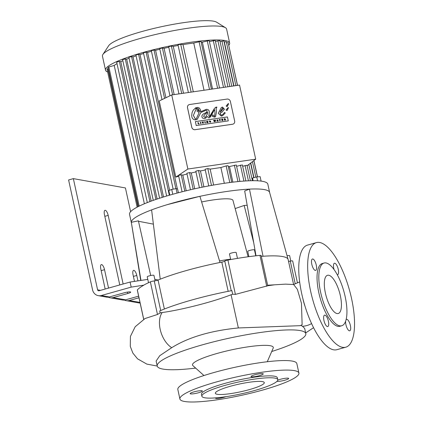 <?xml version="1.0" encoding="UTF-8"?>
<svg xmlns="http://www.w3.org/2000/svg" width="423" height="423" viewBox="0 0 423 423"><rect width="100%" height="100%" fill="white"/><g stroke="black" fill="none" stroke-linecap="round" stroke-linejoin="round"><path stroke-width="0.63" d="M98.305 295.656L106.363 297.099A7.9 7.297 -79.8 0 0 109.42 296.946L101.361 295.503A7.9 7.297 100.2 0 1 98.305 295.656A7.9 7.297 100.2 0 1 92.568 289.882L68.605 179.96L73.353 178.628L97.597 289.818A1.317 1.216 -79.8 0 0 99.067 290.754L130.083 282.046L147.791 279.397M105.174 289.036L100.811 269.023A4.939 1.724 -105.7 0 1 101.335 264.602A4.939 1.724 -105.7 0 1 104.529 269.689L108.542 288.095M109.42 296.946L124.029 292.843A4.939 0.772 -12.3 0 1 130.718 292.124A4.939 0.772 -12.3 0 1 127.751 293.509L127.445 292.103M110.086 297.766L122.485 299.986A7.9 7.297 -79.8 0 0 125.541 299.833L113.142 297.612A7.9 7.297 100.2 0 1 110.086 297.766A7.9 7.297 100.2 0 1 108.272 297.168M119.772 284.938L104.465 214.725A4.939 1.724 -105.7 0 1 104.989 210.305A4.939 1.724 -105.7 0 1 108.182 215.392L123.141 283.997M125.541 299.833L138.628 296.158M139.992 302.424L129.258 300.499A7.9 7.297 100.2 0 1 126.207 300.653A7.9 7.297 100.2 0 1 124.394 300.055M126.207 300.653L138.607 302.873A7.9 7.297 -79.8 0 0 140.108 302.974M134.488 281.385L133.049 274.797A4.939 1.724 -105.7 0 1 133.578 270.376A4.939 1.724 -105.7 0 1 136.772 275.463L137.951 280.867M154.792 279.265L158.139 280.026M130.612 211.685L125.435 187.955L73.353 178.628M215.503 120.032L215.164 120.079L215.127 121.036L214.683 120.153L214.376 120.195L214.35 121.147L213.906 120.264L213.557 120.317L214.265 121.671L214.604 121.623L214.651 120.714L215.085 121.549L215.418 121.501L215.503 120.032M214.329 120.952L214.376 120.195M215.106 120.851L215.164 120.079M215.085 121.549L215.418 121.501M215.058 121.565L214.736 120.878M214.265 121.671L214.604 121.623M214.244 121.687L213.557 120.317M187.542 107.77L191.783 127.212A2.961 2.665 58.6 0 0 195.088 129.681L232.592 124.23A2.961 2.665 58.6 0 0 233.512 123.902A2.961 2.665 58.6 0 0 234.649 120.983L230.408 101.541A2.961 2.665 58.6 0 0 227.109 99.072L189.599 104.518A2.961 2.665 58.6 0 0 188.679 104.851A2.961 2.665 58.6 0 0 187.542 107.77L187.521 107.78A2.961 2.665 -121.4 0 1 188.653 104.867A2.961 2.665 -121.4 0 1 188.669 104.856M226.95 106.612L226.146 105.951L228.446 103.413L228.394 104.275L227.225 106.501M228.288 108.24L226.844 110.577L226.046 109.911L228.341 107.373L228.288 108.24L228.32 107.389M227.125 110.466L228.267 108.251M218.231 113.338L221.308 107.569L222.472 107.056L224.423 109.256L221.938 112.217L220.023 113.078L221.234 115.241L222.556 114.744L224.624 112.412L225.253 113.02L222.651 115.659L221.435 116.145L218.231 113.338M195.373 121.591L227.426 116.933L228.288 120.888L196.235 125.541L195.373 121.591M212.822 114.755L214.324 116.346L214.63 116.235L214.974 112.502L214.609 109.594L210.458 116.811L209.475 117.731L208.835 117.975L207.212 116.457L205.552 118.218L204.653 118.583L202.633 118.149L201.871 116.859L202.072 115.252L203.357 113.988L206.435 112.359L207.207 110.868L206.297 110.165L200.835 112.529L197.33 119.27L195.627 119.894C193.078 119.762 191.778 118.281 191.709 115.463L192.058 112.708L193.142 110.223L195.828 107.743L197.774 107.394L199.138 107.87L200.423 109.583L200.84 111.651L206.302 109.33C208.639 109.324 209.612 110.662 209.226 113.338L208.946 116.357L209.766 116.256L214.239 108.695L215.608 107.326L216.798 107.04L216.692 107.839L216.1 107.955L216.476 112.084L215.508 116.79L214.429 117.166L212.05 116.156L212.822 114.755M209.448 116.499L208.851 115.659L209.205 113.353C209.591 110.678 208.613 109.34 206.276 109.346L200.84 111.651M200.814 111.667L195.246 108.05M197.319 119.281L200.835 112.529M206.038 112.629L203.347 113.999M205.541 118.223L207.212 116.457M209.464 117.742L214.609 109.594M214.609 116.251L214.302 116.357L212.801 114.77M228.267 120.899L227.426 116.933M227.405 116.949L195.378 121.602M222.53 114.76L221.234 115.241M221.213 115.257L220.023 113.078M221.901 112.238L224.423 109.256M224.396 109.271L222.445 107.072L221.298 107.579M233.512 123.902L233.485 123.913A2.961 2.665 -121.4 0 1 233.485 123.913A2.961 2.665 -121.4 0 1 232.565 124.246L195.061 129.697A2.961 2.665 -121.4 0 1 191.756 127.223L187.521 107.78M216.671 107.839L216.772 107.056L215.598 107.331M215.497 116.801L216.454 112.1L216.09 107.965M222.641 115.669L225.253 113.02M225.232 113.036L224.597 112.423M226.924 106.628L228.367 104.291L228.42 103.424M220.959 111.476L220.06 111.921L220.959 111.476L223.381 108.558L222.445 108.018M222.609 107.928L220.087 111.91M220.06 111.921L222.583 107.944M199.222 111.698L198.673 108.923L197.139 108.214L196.32 108.526L193.38 115.431L195.426 119.106L196.304 118.778L199.154 112.603L196.848 110.942L197.895 109.827L199.222 111.698L197.874 109.843M196.277 118.794L195.4 119.122L193.353 115.447L196.304 108.531M200.671 123.648L201.015 123.595L200.708 122.184L200.365 122.231L200.645 123.659L200.365 122.231M201.015 123.595L200.645 123.659M205.07 121.549L204.727 121.597L205.033 123.014L205.377 122.961L205.07 121.549M205.377 122.961L205.007 123.03L204.727 121.597M219.928 119.667L220.283 119.339L219.109 119.508L219.579 119.714L219.833 120.862L220.177 120.814L219.928 119.667M220.341 119.603L219.928 119.677M220.177 120.814L219.807 120.878L219.558 119.73L219.109 119.508M198.213 124.002L199.323 123.844L198.498 123.685L198.25 122.538L197.901 122.591L198.186 124.018L197.901 122.591M198.186 124.018L199.323 123.844M222.239 120.238L222.741 119.535L222.043 119.36L222.762 118.979L221.652 119.138L221.964 120.555L223.111 120.386L222.239 120.238M222.799 119.804L222.165 119.91M222.747 119.254L222.049 119.371M223.111 120.386L221.938 120.566L221.652 119.138M202.411 121.935L202.051 121.988L202.834 123.331L203.236 123.273L203.384 121.792L203.04 121.845L202.955 122.903L202.411 121.935M202.929 122.919L203.04 121.845M202.834 123.331L203.236 123.273M202.807 123.347L202.051 121.988M210.099 122.041L210.305 121.639L210.004 121.687L210.384 121.866L209.702 121.607L209.898 121.1L210.548 121.179L209.565 120.936M209.702 121.607L209.898 121.1L209.676 121.618M210.548 121.179L209.871 121.115M209.845 120.841L209.353 121.639L210.183 122.279L210.744 121.951L210.606 121.343L210.03 121.671M210.744 121.951L210.157 122.295L210.717 121.961L210.157 122.295L209.327 121.655L209.819 120.856M217.306 120.952L218.316 121.084L217.507 119.741L217.121 119.799L216.93 121.285L217.819 120.878M217.38 120.301L217.681 120.634L217.337 120.682L217.38 120.301M217.649 120.64L217.48 120.285M217.972 121.131L218.316 121.084M217.253 121.248L216.93 121.285M216.904 121.301L217.121 119.799M224.941 119.476L225.723 120.005L224.983 118.657L224.158 118.773L224.465 120.19L224.809 120.143L224.941 119.476L224.671 119.529M225.723 120.005L225.327 120.074L224.914 119.492M224.613 119.265L224.555 118.985L225.131 119.048L224.613 119.265M224.809 120.143L224.439 120.206L224.158 118.773M224.936 119.228L224.555 118.995M207.725 122.622L208.09 122.57L207.783 121.152L207.45 121.205L207.64 122.083L206.535 121.338L206.847 122.749L207.175 122.702L206.979 121.803L207.725 122.622L207.09 121.93M207.603 122.03L207.45 121.205M207.704 122.638L208.09 122.57M206.847 122.749L207.175 122.702M206.821 122.765L206.535 121.338M207.714 112.158L205.081 114.199L203.611 116.24L204.922 117.43L205.493 117.213L207.556 113.607L207.714 112.158L205.578 113.909M205.493 117.213L204.896 117.446L203.585 116.256L205.055 114.215M171.727 94.942L239.545 85.092L255.698 159.175L187.881 169.026L171.727 94.942L159.212 100.97L175.815 177.11L187.881 169.026M257.586 180.801L256.735 176.899L260.129 176.65L261.102 181.113M253.118 180.706L252.536 178.035L256.735 176.899M252.425 180.711L251.976 178.649L252.536 178.035M178.406 192.745L177.591 189.007L176.095 188.637L177.068 193.1M169.803 195.109L168.819 190.604L171.712 189.435L176.095 188.637M172.764 194.268L171.712 189.435M220.06 41.623L223.899 40.883L233.718 85.938M173.15 189.176L143.418 52.796L146.109 52.124L147.59 52.389L177.364 188.949M150.366 281.866A2.771 0.434 -12.3 0 1 154.247 280.941A2.808 0.439 167.7 0 0 158.059 280.058A74.882 11.701 -12.3 0 1 221.8 262.128A2.808 0.439 167.7 0 0 224.777 261.097A2.771 0.434 -12.3 0 1 227.918 260.045A80.539 12.584 -12.3 0 1 259.976 255.37A2.771 0.434 -12.3 0 1 261.134 255.471L267.743 285.768L235.405 294.392L232.671 294.234L231.878 290.606A79.006 12.346 -12.3 0 0 159.72 310.942L160.153 312.92L157.478 314.485L150.366 281.866A80.539 12.584 -12.3 0 0 143.693 285.171L131.193 287.127L130.083 282.046M113.142 297.612L127.751 293.509M129.258 300.499L138.977 297.771M143.709 285.255A80.539 12.584 167.7 0 0 137.332 289.961A2.771 0.434 167.7 0 0 137.295 290.056L143.683 319.36M101.361 295.503L131.193 287.127M261.335 256.38A74.882 11.701 -12.3 0 1 288.142 259.542L293.588 284.505M288.534 261.319A2.808 0.439 167.7 0 0 290.284 261.097A2.771 0.434 -12.3 0 1 292.679 261.012L297.427 282.77M247.127 165.763L255.698 159.175M178.702 176.264L175.815 177.11M187.029 174.017L182.799 175.122L181.213 174.747L178.532 175.466L182.091 191.793M195.96 171.891L191.27 172.97L189.552 172.558L186.866 173.282L190.461 189.768M205.271 169.983L200.444 170.934L198.493 170.469L195.807 171.188L199.423 187.78M231.719 182.292L228.108 165.716L226.162 165.911L220.885 167.54L210.152 169.11L207.799 168.55L205.118 169.269L208.745 185.924M239.894 181.409L236.32 165.012L228.341 166.794M245.874 180.954L242.379 164.922L236.6 166.302M250.395 180.748L247.027 165.287L242.665 166.228M229.509 166.71L232.877 182.154M220.885 167.54L224.322 183.296M210.152 169.11L213.62 185.031M200.444 170.934L203.912 186.86M191.27 172.97L194.723 188.801M182.799 175.122L186.215 190.773M147.304 202.591L116.669 62.086L119.365 61.42L120.788 61.673L151.191 201.115M120.788 61.673A56.761 8.872 -12.3 0 1 122.834 60.748M153.274 200.365L122.585 59.595L125.277 58.929L126.651 59.178L157.145 199.032M126.651 59.178A56.761 8.872 -12.3 0 1 129.078 58.252M159.598 198.223L128.867 57.279L131.564 56.613L132.981 56.867L163.527 196.975M132.981 56.867A56.761 8.872 -12.3 0 1 136.084 55.831M166.651 196.029L135.899 54.995L138.596 54.324L140.034 54.583L169.623 190.281M140.034 54.583A56.761 8.872 -12.3 0 1 143.577 53.525M147.59 52.389A56.761 8.872 -12.3 0 1 151.466 51.347M161.993 99.627L151.323 50.686L154.02 50.014L155.585 50.3L165.927 97.734M155.585 50.3A56.761 8.872 -12.3 0 1 159.831 49.269M169.972 95.788L159.693 48.661L162.39 47.989L164.087 48.296L174.181 94.588M164.087 48.296A56.761 8.872 -12.3 0 1 168.793 47.281M178.955 93.895L168.661 46.694L171.357 46.028L173.282 46.371L183.497 93.234M173.282 46.371A56.761 8.872 -12.3 0 1 178.12 45.462M188.383 92.521L177.993 44.87L180.69 44.198L183.006 44.616L193.295 91.807M183.006 44.616A56.761 8.872 -12.3 0 1 193.745 43.046L204.034 90.247M193.745 43.046L200.994 41.348L211.421 89.174M201.189 42.247A56.761 8.872 -12.3 0 1 202.353 42.147L212.568 89.01M202.353 42.147L209.184 40.566L219.526 88M209.417 41.639L215.217 40.349L225.417 87.143M215.455 41.433L219.828 40.545L229.848 86.498M224.132 41.967L226.284 41.697L235.865 85.626M226.522 42.792L228.156 42.665L237.467 85.393M228.441 43.976L237.546 85.383M137.131 207.164L107.019 69.071L108.251 68.563M138.332 206.54L107.987 67.368L108.848 66.966L114.215 65.459L144.375 203.78M114.215 65.459A56.761 8.872 -12.3 0 1 117.007 63.619M248.909 256.666L247.756 251.362A3.432 0.534 -12.3 0 1 249.813 250.4A3.432 0.534 -12.3 0 1 254.466 249.898L255.756 255.815M287.064 255.741A3.294 0.513 -12.3 0 1 289.628 255.693L290.786 261.007M148.515 282.712L147.23 276.822A3.432 0.534 -12.3 0 1 149.293 275.859A3.432 0.534 -12.3 0 1 153.94 275.357L155.13 280.83M230.688 259.542L229.472 253.974A3.432 0.534 -12.3 0 1 231.534 253.012A3.432 0.534 -12.3 0 1 236.182 252.515L237.462 258.379M220.018 262.482L199.905 196.325L167.365 204.616A70.768 11.056 167.7 0 0 151.603 209.887L160.227 279.18M140.722 280.454L131.32 222.302L140.965 280.417M138.49 221.271L153.38 224.142M131.32 222.302L138.39 220.838L150.699 275.516M235.156 208.576L244.156 205.462L247.18 205.271M244.156 205.462L253.737 242.807M131.389 222.794A70.773 11.061 -12.3 0 1 131.331 222.588A70.773 11.061 -12.3 0 1 151.603 209.893M269.647 192.724C269.514 190.863 266.707 189.689 261.234 189.192A70.773 11.061 -12.3 0 1 264.333 189.589A70.773 11.061 -12.3 0 1 269.631 192.433A70.773 11.061 -12.3 0 1 269.663 192.639M256 255.788L244.684 190.979L249.464 189.118L263.037 256.253M167.365 204.616A70.773 11.061 -12.3 0 1 249.464 189.118A70.768 11.056 167.7 0 1 261.234 189.192M201.618 201.961A33.248 5.198 -12.3 0 1 230.477 199.09A33.248 5.198 -12.3 0 1 232.957 200.391L248.116 256.777M157.478 314.485L145.01 318.545M195.669 368.105L192.613 368.449A76.045 11.881 -12.3 0 1 157.213 366.027A76.045 11.881 -12.3 0 1 215.667 341.319A76.045 11.881 -12.3 0 1 300.113 330.569A76.045 11.881 -12.3 0 1 305.808 333.625L304.687 328.475L302.53 326.281L300.79 325.377M267.627 285.234L285.53 284.134L293.641 284.536L297.374 289.343L301.451 303.27L302.128 324.716A21.166 19.685 101.3 0 1 300.06 325.684L238.355 327.952C210.686 330.675 188.478 337.253 171.727 347.69L159.751 355.706L156.124 361.036L157.213 366.027M267.727 285.726L274.368 284.848A79.006 12.346 -12.3 0 0 267.653 285.366M160.153 312.92L162.168 312.518C176.021 310.805 209.11 303.328 231.085 294.768L232.671 294.234M305.808 333.625A76.045 11.881 -12.3 0 1 274.633 350.567L271.709 351.529M203.965 375.539L192.914 365.641A41.343 6.461 -12.3 0 1 222.075 352.11A41.343 6.461 -12.3 0 1 270.191 345.713A41.343 6.461 -12.3 0 1 273.189 348.14L267.262 361.739M219.542 260.912A36.209 5.658 -12.3 0 1 230.609 259.188M131.331 222.588L129.528 214.329A70.773 11.061 -12.3 0 1 183.931 191.333A70.773 11.061 -12.3 0 1 262.53 181.33A70.773 11.061 -12.3 0 1 267.833 184.174L269.631 192.433M107.664 72.01A63.535 9.93 -12.3 0 1 105.507 70.144A63.535 9.93 -12.3 0 1 154.342 49.496A63.535 9.93 -12.3 0 1 224.893 40.518A63.535 9.93 -12.3 0 1 229.652 43.072A63.535 9.93 -12.3 0 1 228.811 45.303M105.507 70.144L102.456 56.164A63.535 9.93 -12.3 0 1 102.905 54.461A63.535 9.93 -12.3 0 1 156.15 34.348A63.535 9.93 -12.3 0 1 221.848 26.538A63.535 9.93 -12.3 0 1 225.491 27.733A63.535 9.93 -12.3 0 1 226.606 29.097L229.652 43.072M102.905 54.461L108.653 45.742A55.963 8.746 -12.3 0 1 155.553 28.029A55.963 8.746 -12.3 0 1 213.425 21.15A55.963 8.746 -12.3 0 1 216.634 22.202L225.491 27.733M254.456 390.566A38.842 6.07 167.7 0 0 277.774 379.674A38.842 6.07 167.7 0 0 238.53 382.017A38.842 6.07 167.7 0 0 201.871 396.224A38.842 6.07 167.7 0 0 254.456 390.566M201.871 396.224L201.454 394.315A38.842 6.07 -12.3 0 1 238.112 380.113A38.842 6.07 -12.3 0 1 277.361 377.765L277.774 379.674M249.258 389.636A25.052 3.913 -12.3 0 1 215.349 393.284A25.052 3.913 -12.3 0 1 234.601 385.147A25.052 3.913 -12.3 0 1 262.424 381.604A25.052 3.913 -12.3 0 1 264.301 382.614A25.052 3.913 -12.3 0 1 249.258 389.636M225.94 396.679A6.255 0.978 -12.3 0 1 224.031 397.287A6.255 0.978 -12.3 0 1 215.561 398.202A6.255 0.978 -12.3 0 1 215.767 397.863M198.604 392.734A6.255 0.978 -12.3 0 1 190.133 393.644A6.255 0.978 -12.3 0 1 196.039 391.36A6.255 0.978 -12.3 0 1 202.358 390.979A6.255 0.978 -12.3 0 1 198.604 392.734M259.5 375.64A6.255 0.978 -12.3 0 1 251.029 376.549A6.255 0.978 -12.3 0 1 256.935 374.26A6.255 0.978 -12.3 0 1 263.254 373.884A6.255 0.978 -12.3 0 1 259.5 375.64M277.758 380.177A6.255 0.978 -12.3 0 1 284.468 378.416A6.255 0.978 -12.3 0 1 288.682 378.437A6.255 0.978 -12.3 0 1 284.928 380.192A6.255 0.978 -12.3 0 1 276.954 381.361M179.907 399.016L177.829 389.488A60.901 9.518 -12.3 0 1 235.304 367.212A60.901 9.518 -12.3 0 1 296.83 363.537L298.908 373.07A60.901 9.518 -12.3 0 1 262.35 390.149A60.901 9.518 -12.3 0 1 179.907 399.016A60.901 9.518 -12.3 0 1 237.382 376.745A60.901 9.518 -12.3 0 1 298.908 373.07M342.524 347.315A54.318 18.972 74.3 0 0 345.776 347.193A54.318 18.972 74.3 0 0 349.366 289.771A54.318 18.972 74.3 0 0 316.415 242.606A54.318 18.972 74.3 0 0 311.666 295.635A54.318 18.972 74.3 0 0 342.524 347.315M315.288 270.429A5.927 2.067 -105.7 0 1 311.92 264.793A5.927 2.067 -105.7 0 1 312.438 259.003A5.927 2.067 -105.7 0 1 316.034 264.153A5.927 2.067 -105.7 0 1 315.643 270.413A5.927 2.067 -105.7 0 1 315.288 270.429M334.043 269.536A5.927 2.067 -105.7 0 1 334.429 263.249A5.927 2.067 -105.7 0 1 338.025 268.394A5.927 2.067 -105.7 0 1 337.633 274.659A5.927 2.067 -105.7 0 1 337.279 274.67A5.927 2.067 -105.7 0 1 337.237 274.664M346.062 319.762A5.927 2.067 -105.7 0 1 346.548 319.386A5.927 2.067 -105.7 0 1 350.144 324.531A5.927 2.067 -105.7 0 1 349.752 330.791A5.927 2.067 -105.7 0 1 349.398 330.807A5.927 2.067 -105.7 0 1 346.67 327.175A5.927 2.067 -105.7 0 1 345.633 321.152M327.407 326.561A5.927 2.067 -105.7 0 1 324.044 320.925A5.927 2.067 -105.7 0 1 324.563 315.14A5.927 2.067 -105.7 0 1 328.158 320.285A5.927 2.067 -105.7 0 1 327.767 326.551A5.927 2.067 -105.7 0 1 327.407 326.561M341.689 325.773L339.907 326.276A32.592 11.384 -105.7 0 1 320.137 297.977A32.592 11.384 -105.7 0 1 322.289 263.524L324.071 263.021A32.592 11.384 -105.7 0 1 326.022 262.947A32.592 11.384 -105.7 0 1 344.539 293.959A32.592 11.384 -105.7 0 1 341.689 325.773A32.592 11.384 -105.7 0 1 321.919 297.475A32.592 11.384 -105.7 0 1 324.071 263.021M345.776 347.193L336.867 349.694A54.318 18.972 -105.7 0 1 333.615 349.816A54.318 18.972 -105.7 0 1 302.757 298.136A54.318 18.972 -105.7 0 1 307.505 245.107L316.415 242.606M341.361 307.008A19.849 6.932 -105.7 0 1 338.247 313.512A19.849 6.932 -105.7 0 1 326.202 296.274A19.849 6.932 -105.7 0 1 327.513 275.288A19.849 6.932 -105.7 0 1 328.703 275.241A19.849 6.932 -105.7 0 1 337.713 287.058A19.849 6.932 -105.7 0 1 341.361 307.008M133.404 276.409L136.772 275.463M100.531 290.342L97.597 289.818M221.959 41.094L231.793 86.218M248.851 164.441L252.399 180.711M146.109 52.124L175.883 188.674M104.814 216.338L108.182 215.392M101.16 270.635L104.529 269.689M245.081 165.483L248.428 180.822M240.433 165.118L243.912 181.081M234.374 165.208L237.948 181.594M226.162 165.911L229.789 182.54M207.799 168.55L211.479 185.417M198.493 170.469L202.141 187.22M189.552 172.558L193.168 189.15M181.213 174.747L184.782 191.122M119.365 61.42L149.927 201.586M125.277 58.929L155.918 199.445M131.564 56.613L162.252 197.377M138.596 54.324L169.322 195.246M154.02 50.014L164.568 98.39M162.39 47.989L172.6 94.815M171.357 46.028L181.705 93.494M180.69 44.198L191.138 92.124M199.048 41.56L209.496 89.454M207.244 40.777L217.602 88.28M213.277 40.555L223.492 87.424M217.887 40.751L227.923 86.778M224.343 41.909L233.94 85.906M250.744 162.987L253.943 177.655M107.881 68.669L137.983 206.72M108.848 66.966L139.188 206.117M143.735 319.328L137.332 289.961M295.217 283.717L290.284 261.097M160.698 310.524L154.247 280.941M164.373 309.023L158.059 280.058M228.166 291.331L221.8 262.128M224.777 261.097L231.238 290.728M235.405 294.392L227.918 260.045M266.717 286.286L259.976 255.37M311.577 323.584A21.166 20.69 124.9 0 1 302.53 326.281M305.073 306.432A21.166 7.392 -105.7 0 1 302.873 298.596M231.085 294.768L238.355 327.952M162.168 312.518A21.166 12.759 70.8 0 0 171.727 347.69M250.553 163.13L253.731 177.713M252.446 161.676L255.82 177.147M253.863 160.587L257.411 176.851M253.932 160.529L257.491 176.846M269.583 192.343L288.089 259.431M313.554 327.682L305.655 332.933M299.669 281.93L293.546 284.526M157.219 366.054L146.829 364.103L137.538 358.82L132.864 353.094L130.289 346.395L130.416 336.417L135.18 326.752L145.063 318.514"/></g></svg>
